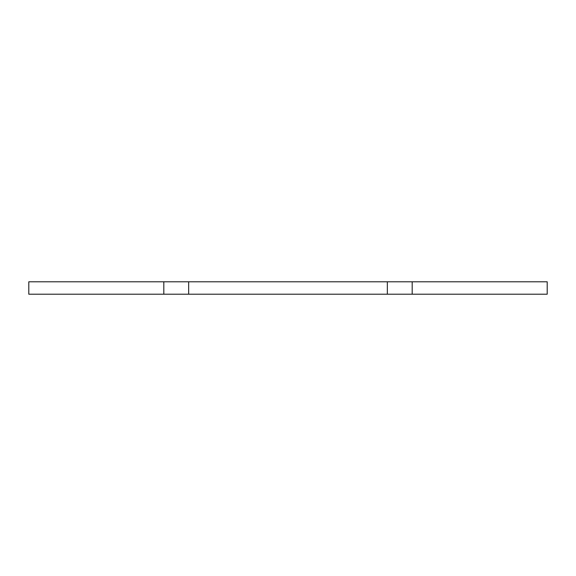 <?xml version="1.0" encoding="UTF-8"?>
<svg xmlns="http://www.w3.org/2000/svg" width="576" height="576" viewBox="0 0 576 576"><rect width="100%" height="100%" fill="white"/><g stroke="black" fill="none" stroke-linecap="round" stroke-linejoin="round"><path stroke-width="0.43" stroke-dasharray="2.88 2.16" d="M387.346 281.794L387.346 294.206L387.346 281.794L387.346 294.206L547.2 294.206L547.2 281.794L28.8 281.794L28.8 294.206L163.814 294.206L163.814 281.794L163.814 294.206L188.654 294.206L188.654 281.794M163.814 281.794L163.814 294.206M387.346 294.206L188.654 294.206M412.186 294.206L412.186 281.794"/><path stroke-width="0.86" d="M188.654 281.794L188.654 294.206L28.8 294.206L28.8 281.794L547.2 281.794L547.2 294.206L387.346 294.206L387.346 281.794M188.654 294.206L387.346 294.206M163.814 281.794L163.814 294.206M412.186 281.794L412.186 294.206"/></g></svg>
